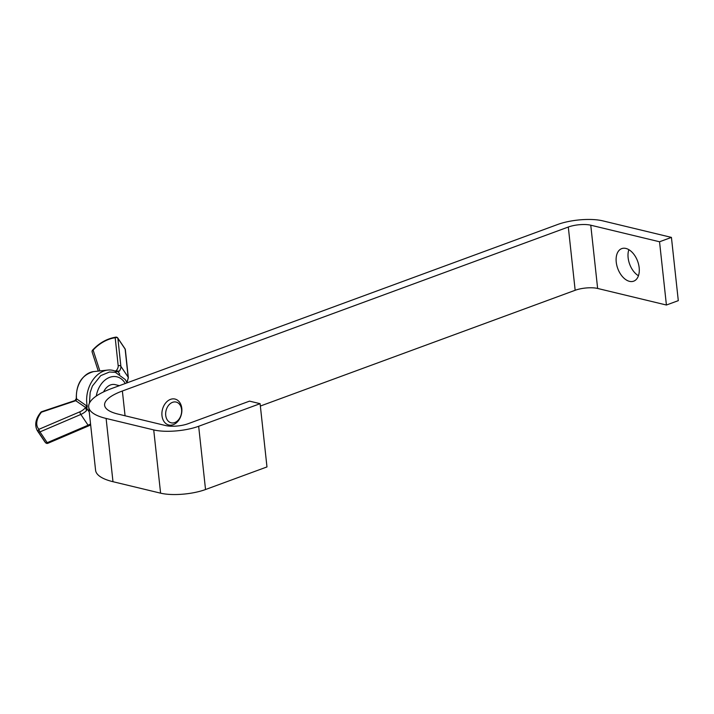 <?xml version="1.0" encoding="UTF-8"?>
<svg xmlns="http://www.w3.org/2000/svg" width="714" height="714" viewBox="0 0 714 714"><rect width="100%" height="100%" fill="white"/><g stroke="black" fill="none" stroke-linecap="round" stroke-linejoin="round"><path stroke-width="1.07" d="M638.45 275.747A17.332 10.585 69.8 0 1 628.133 257.763A17.332 10.585 69.8 0 1 628.856 249.677M639.164 267.661A17.332 10.585 69.8 0 1 633.693 281.164A17.332 10.585 69.8 0 1 616.244 262.136A17.332 10.585 69.8 0 1 621.724 248.624A17.332 10.585 69.8 0 1 639.164 267.661M671.428 237.396L659.54 241.769L666.412 305.021L678.3 300.648L671.428 237.396L602.661 220.831A32.005 9.568 -6.2 0 0 557.714 224.473L111.795 388.461A69.338 20.733 -6.2 0 0 88.706 406.989A69.338 20.733 -6.2 0 0 106.109 418.449L153.724 429.917A32.005 9.568 -6.2 0 0 198.662 426.276L260.101 403.678L266.974 466.929L205.534 489.527A32.005 9.568 -6.2 0 1 160.596 493.169L112.982 481.7A69.338 20.733 -6.2 0 1 95.578 470.24L88.706 406.989M659.54 241.769L590.764 225.205A16.003 4.784 -6.2 0 0 568.299 227.025L122.371 391.004A53.336 15.949 -6.2 0 0 104.61 405.266A53.336 15.949 -6.2 0 0 118.006 414.075L165.612 425.544A16.003 4.784 -6.2 0 0 188.085 423.723L249.525 401.134L260.101 403.678M666.412 305.021L597.636 288.456A16.003 4.784 -6.2 0 0 575.163 290.277L260.36 406.043M167.335 420.028A10.665 7.818 -76.5 0 1 168.736 405.141A10.665 7.818 -76.5 0 1 179.964 404.865A10.665 7.818 -76.5 0 1 178.562 419.752A10.665 7.818 -76.5 0 1 167.335 420.028M163.997 421.501A13.334 9.773 -76.5 0 1 163.711 406.052A13.334 9.773 -76.5 0 1 175.01 399.055A13.334 9.773 -76.5 0 1 179.785 402.535A13.334 9.773 -76.5 0 1 180.071 417.993A13.334 9.773 -76.5 0 1 168.763 424.982A13.334 9.773 -76.5 0 1 163.997 421.501M119.399 385.658L115.052 384.614A13.334 9.773 103.5 0 0 103.619 391.879M115.677 371.36A1.999 1.232 88.2 0 0 115.954 370.994L119.381 371.146L116.605 371.735M87.233 406.275L86.492 410.639L85.591 407.453L75.711 400.688A1.999 1.633 123.3 0 0 76.541 398.823L87.233 406.275A26.668 19.555 -76.5 0 1 107.868 370.066A26.668 19.555 -76.5 0 1 116.123 371.583M116.302 371.655A1.999 0.607 96.2 0 0 116.793 370.852A1.999 0.759 39.8 0 0 116.248 370.646A8.666 4.891 -33.9 0 0 118.185 365.782L115.195 337.749A23.285 13.138 -33.9 0 0 93.132 350.119L99.853 370.923M76.621 398.876A1.999 1.615 125.2 0 1 75.791 400.697L41.439 412.201A23.285 13.138 -33.9 0 0 38.975 429.284L79.852 411.826A8.666 4.891 -33.9 0 0 85.296 407.81A1.999 0.759 39.8 0 1 85.841 408.015A1.999 1.169 141.3 0 0 87.179 406.204M85.296 407.81L85.591 407.453A1.999 1.607 124.1 0 0 86.394 405.463M76.541 398.823L76.3 398.546C76.166 383.811 81.949 374.832 93.668 371.592A21.697 15.904 103.5 0 0 76.541 398.823M198.662 426.276L205.534 489.527M122.371 391.004L125.066 415.78M568.299 227.025L575.163 290.277M590.764 225.205L597.636 288.456M106.109 418.449L112.982 481.7M153.724 429.917L160.596 493.169M125.245 383.516A21.34 15.646 103.5 0 0 124.566 382.409A21.34 15.646 103.5 0 0 108.394 377.902A21.34 15.646 103.5 0 0 96.301 396.038M119.738 374.19L117.988 371.583M89.25 412.04L87.037 408.747M114.918 371.03L116.248 370.646M126.628 381.928A10.665 6.024 -33.9 0 0 128.136 377.126L120.88 366.353A10.665 6.024 146.1 0 1 119.381 371.146M125.352 349.69A1.999 1.999 0 0 0 125.021 348.78A1.999 1.125 146.1 0 1 125.137 349.101A1.999 1.58 173.9 0 1 125.352 349.69L128.35 377.724A1.999 1.58 173.9 0 0 128.136 377.126L125.137 349.101L117.881 338.32L120.88 366.353A1.999 1.58 -6.1 0 0 118.185 365.782M38.315 431.863A25.285 14.271 146.1 0 1 37.342 430.685L44.598 441.466A25.285 14.271 -33.9 0 0 45.562 442.644L38.315 431.863A1.999 1.125 -33.9 0 0 39.957 431.899L47.213 442.68L88.09 425.214L80.843 414.441L39.957 431.899A1.999 0.527 66.9 0 1 38.975 429.284A1.999 1.642 135.3 0 0 38.315 431.863M90.651 424.884L88.813 425.812A1.999 0.527 -113.1 0 1 88.09 425.214A10.665 6.024 -33.9 0 0 90.544 423.929M86.492 410.639A10.665 6.024 146.1 0 1 80.843 414.441A1.999 0.527 66.9 0 1 79.852 411.826M92.32 352.439A1.999 1.633 -17.9 0 1 93.132 350.119A1.999 0.696 41.4 0 0 92.552 350.163A1.999 1.999 0 0 0 92.151 352.1L98.282 371.093M115.195 337.749A1.999 1.58 -6.1 0 1 117.881 338.32A1.999 1.125 146.1 0 0 117.774 338.008A1.999 1.999 0 0 0 115.855 337.142A1.999 1.089 82.5 0 0 115.195 337.749M88.813 425.812L47.927 443.278A1.999 0.527 -113.1 0 1 47.213 442.68A1.999 1.125 -33.9 0 1 45.562 442.644A1.999 1.642 135.3 0 0 45.723 442.841L44.598 441.466M40.787 412.335A1.999 0.821 -141.8 0 1 41.439 412.201A1.999 0.723 -108.5 0 1 41.724 411.675A1.999 1.999 0 0 0 40.787 412.335C35.521 418.931 34.379 425.044 37.342 430.685M89.446 403.115L90.169 392.432L92.409 386.033L100.754 375.626L109.456 372.012L115.382 372.351L125.236 379.536L127.056 382.847M93.668 371.592L107.868 370.066M92.552 350.163C99.246 342.952 107.011 338.606 115.855 337.142M125.021 348.78L117.774 338.008M126.976 382.668L128.35 377.724M76.3 398.546L75.032 400.527L41.724 411.675M45.723 442.841A1.999 1.999 0 0 0 47.927 443.278"/></g></svg>
